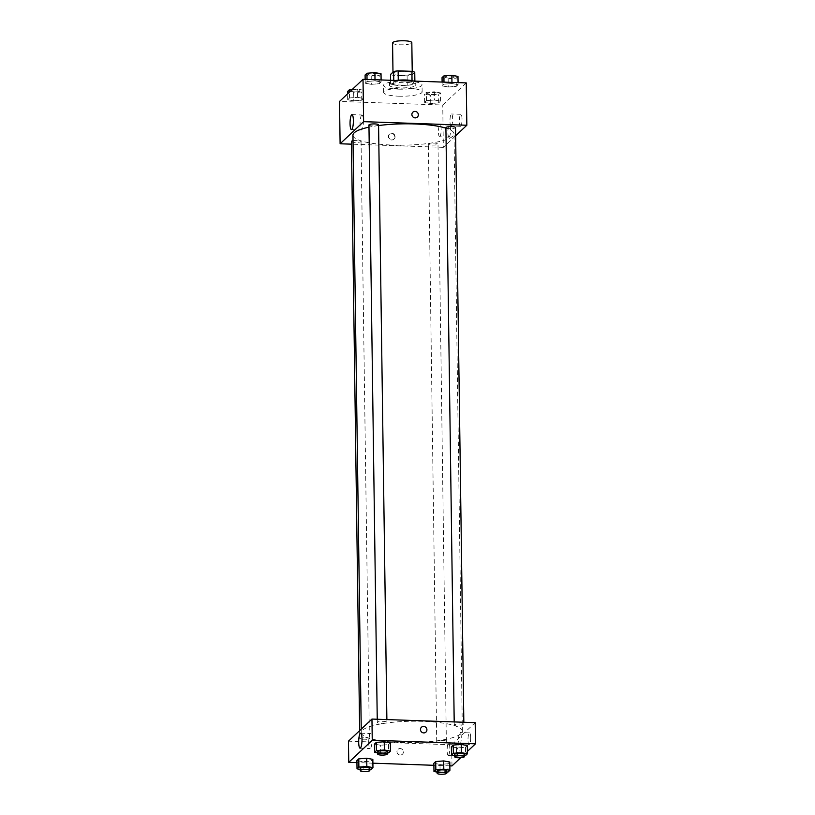 <?xml version="1.0" encoding="UTF-8"?>
<svg xmlns="http://www.w3.org/2000/svg" width="815" height="815" viewBox="0 0 815 815"><rect width="100%" height="100%" fill="white"/><g stroke="black" fill="none" stroke-linecap="round" stroke-linejoin="round"><path stroke-width="0.61" stroke-dasharray="4.08 3.06" d="M392.575 42.92A9.627 2.038 179.2 0 0 400.063 44.794A9.627 2.038 179.2 0 0 411.82 42.645M400.481 75.367A9.627 2.038 179.2 0 0 412.247 73.228A9.627 2.038 179.2 0 0 402.59 71.323A9.627 2.038 179.2 0 0 392.993 73.493A9.627 2.038 179.2 0 0 400.481 75.367M414.743 72.25L411.616 75.204A12.928 2.73 179.2 0 1 407.103 75.856L393.339 75.377A12.928 2.73 179.2 0 1 390.497 74.471M414.876 81.123L411.748 84.607L411.616 75.204M407.103 75.856L407.235 85.269L393.462 84.791L393.339 75.377M407.235 85.269A12.928 2.73 179.2 0 0 411.748 84.607M414.876 81.663A12.928 2.73 179.2 0 0 412.044 80.746L412.044 80.654M393.462 84.791A12.928 2.73 179.2 0 1 390.63 83.874L393.767 80.93A12.928 2.73 179.2 0 1 398.27 80.267L412.044 80.746M413.826 81.093A13.234 2.791 -0.8 0 1 415.986 82.58A13.234 2.791 -0.8 0 1 415.66 83.212A13.234 2.791 -0.8 0 1 401.296 85.565A13.234 2.791 -0.8 0 1 389.519 82.947A13.234 2.791 -0.8 0 1 395.907 80.461M415.691 85.565A13.234 2.791 179.2 0 0 416.017 84.933A13.234 2.791 179.2 0 0 402.753 82.325A13.234 2.791 179.2 0 0 389.55 85.3A13.234 2.791 179.2 0 0 399.849 87.877A13.234 2.791 179.2 0 0 415.691 85.565M393.767 80.93L393.757 80.39M390.63 83.874L390.579 80.278M398.515 89.141A19.254 4.065 179.2 0 0 422.038 84.852A19.254 4.065 179.2 0 0 402.732 81.052A19.254 4.065 179.2 0 0 383.539 85.392A19.254 4.065 179.2 0 0 398.515 89.141M398.606 96.19A19.254 4.065 179.2 0 0 422.139 91.901A19.254 4.065 179.2 0 0 402.824 88.112A19.254 4.065 179.2 0 0 383.641 92.441A19.254 4.065 179.2 0 0 398.606 96.19M466.251 82.906L442.749 105.023L339.519 101.437M434.456 100.011L440.569 101.131L438.714 102.873L430.748 103.495L424.635 102.384L426.49 100.642L434.456 100.011L440.569 101.131L438.714 102.873L430.748 103.495L424.635 102.384L426.49 100.642L434.456 100.011L434.334 91.779L440.446 92.9L438.602 94.642L430.636 95.263L424.523 94.143L426.377 92.411L434.334 91.779M448.27 87.011L442.158 85.891L444.012 84.149L451.979 83.527L458.091 84.638L456.237 86.38L448.27 87.011L442.158 85.891L444.012 84.149L451.979 83.527L458.091 84.638L456.237 86.38L448.27 87.011L448.158 78.78L442.046 77.659M371.324 84.332L365.212 83.222L367.056 81.48L375.022 80.848L381.135 81.969L379.281 83.711L371.324 84.332L365.212 83.222L367.056 81.48L375.022 80.848L381.135 81.969L379.281 83.711L371.324 84.332L371.202 76.101L365.089 74.99M353.791 100.816L347.679 99.705L349.533 97.963L357.5 97.342L363.612 98.452L361.758 100.194L353.791 100.816L347.679 99.705L349.533 97.963L357.5 97.342L363.612 98.452L361.758 100.194L353.791 100.816L353.679 92.584L347.567 91.474M412.838 112.225L412.838 112.225A3.311 3.148 46.8 0 0 413.888 117.564A3.311 3.148 46.8 0 0 417.372 117.044L417.372 117.044M361.636 115.16A7.488 1.65 -88 0 0 360.067 123.238A7.488 1.65 -88 0 0 361.473 129.972A7.488 1.65 -88 0 0 363.378 122.535A7.488 1.65 -88 0 0 361.992 114.996A7.488 1.65 -88 0 0 361.636 115.16M394.827 136.859A3.311 3.148 46.8 0 0 389.336 134.343A3.311 3.148 46.8 0 0 389.305 138.907A3.311 3.148 46.8 0 0 394.827 136.859M455.646 135.789L443.34 147.362L442.749 105.023M443.34 147.362L351.459 144.163M395.092 136.604A3.311 3.148 -133.2 0 1 389.57 138.652A3.311 3.148 -133.2 0 1 393.095 133.568A3.311 3.148 -133.2 0 1 395.092 136.604M460.77 126.193A6.021 1.324 -88 0 0 462.024 119.703A6.021 1.324 -88 0 0 460.893 114.304A6.021 1.324 -88 0 0 459.365 120.274A6.021 1.324 -88 0 0 460.475 126.325A6.021 1.324 -88 0 0 460.77 126.193M449.279 137.001A6.021 1.324 -88 0 0 450.542 130.512A6.021 1.324 -88 0 0 449.411 125.113A6.021 1.324 -88 0 0 447.883 131.072A6.021 1.324 -88 0 0 448.994 137.134A6.021 1.324 -88 0 0 449.279 137.001M451.388 125.867A6.021 1.324 92 0 1 451.092 125.999A6.021 1.324 92 0 1 449.982 119.948A6.021 1.324 92 0 1 451.51 113.978A6.021 1.324 92 0 1 452.641 119.377A6.021 1.324 92 0 1 451.388 125.867M439.896 136.675A6.021 1.324 92 0 1 439.611 136.808A6.021 1.324 92 0 1 438.49 130.746A6.021 1.324 92 0 1 440.029 124.787A6.021 1.324 92 0 1 441.149 130.186A6.021 1.324 92 0 1 439.896 136.675M351.428 141.484A4.808 1.019 179.2 0 0 356.247 142.431A4.808 1.019 179.2 0 0 361.045 141.352A4.808 1.019 179.2 0 0 357.306 140.414A4.808 1.019 179.2 0 0 353.027 140.7M445.907 127.67A4.808 1.019 179.2 0 0 449.646 128.607A4.808 1.019 179.2 0 0 455.524 127.537M432.123 145.09A4.808 1.019 179.2 0 0 438.001 144.021A4.808 1.019 179.2 0 0 433.173 143.073A4.808 1.019 179.2 0 0 428.384 144.153A4.808 1.019 179.2 0 0 432.123 145.09M368.951 125.001A4.808 1.019 179.2 0 0 372.689 125.938A4.808 1.019 179.2 0 0 378.578 124.858M352.946 135.219A50.54 10.666 179.2 0 0 392.26 145.06A50.54 10.666 179.2 0 0 454.006 133.803A50.54 10.666 179.2 0 0 445.907 128.149M378.588 125.551A50.54 10.666 179.2 0 0 368.981 127.171M400.603 742.465A50.54 10.666 179.2 0 0 462.349 731.208A50.54 10.666 179.2 0 0 411.667 721.244A50.54 10.666 179.2 0 0 361.289 732.624A50.54 10.666 179.2 0 0 400.603 742.465M365.65 737.809A4.808 1.019 -0.8 0 1 369.389 738.747A4.808 1.019 -0.8 0 1 364.59 739.837A4.808 1.019 -0.8 0 1 359.772 738.889A4.808 1.019 -0.8 0 1 365.65 737.809M457.989 726.012A4.808 1.019 179.2 0 0 463.867 724.943A4.808 1.019 179.2 0 0 459.049 723.995A4.808 1.019 179.2 0 0 454.25 725.075A4.808 1.019 179.2 0 0 457.989 726.012M440.467 742.496A4.808 1.019 179.2 0 0 446.345 741.426A4.808 1.019 179.2 0 0 441.516 740.478A4.808 1.019 179.2 0 0 436.718 741.558A4.808 1.019 179.2 0 0 440.467 742.496M381.033 723.343A4.808 1.019 179.2 0 0 386.921 722.263A4.808 1.019 179.2 0 0 382.092 721.316A4.808 1.019 179.2 0 0 377.294 722.396A4.808 1.019 179.2 0 0 381.033 723.343M451.979 765.937L451.683 744.767L475.186 722.65M451.683 744.767L348.453 741.181M470.663 737.636A6.021 1.324 -88 0 0 469.532 732.879A6.021 1.324 -88 0 0 468.004 738.838A6.021 1.324 -88 0 0 469.114 744.9A6.021 1.324 -88 0 0 469.409 744.767A6.021 1.324 -88 0 0 470.663 737.636M456.502 750.951A6.021 1.324 -88 0 0 457.633 755.709A6.021 1.324 -88 0 0 457.918 755.576A6.021 1.324 -88 0 0 459.171 749.087A6.021 1.324 -88 0 0 458.05 743.677A6.021 1.324 -88 0 0 456.502 750.951M460.699 757.726L467.403 751.42M370.988 761.098L372.842 759.356L370.988 761.098L363.021 761.73L370.988 761.098L371.1 769.329M356.909 760.609L363.021 761.73L356.909 760.609M388.511 744.615L390.365 742.873L388.511 744.615L380.544 745.246L388.511 744.615L388.623 752.846M374.431 744.126L380.544 745.246L374.431 744.126M465.467 747.294L467.321 745.552L465.467 747.294L457.5 747.915L465.467 747.294L465.579 755.525M451.388 746.805L457.5 747.915L451.388 746.805M449.849 765.856L433.896 765.305M372.893 763.186L356.939 762.626M439.978 764.399L447.944 763.777L449.788 762.035L447.944 763.777L439.978 764.399L433.865 763.288L439.978 764.399L440.09 772.63L437.146 772.1M460.027 744.441A6.021 1.324 92 0 1 459.731 744.574A6.021 1.324 92 0 1 458.621 738.512A6.021 1.324 92 0 1 460.149 732.553A6.021 1.324 92 0 1 461.28 737.952A6.021 1.324 92 0 1 460.027 744.441M448.535 755.25A6.021 1.324 92 0 1 448.25 755.383A6.021 1.324 92 0 1 447.129 749.321A6.021 1.324 92 0 1 448.668 743.351A6.021 1.324 92 0 1 449.788 748.761A6.021 1.324 92 0 1 448.535 755.25M400.236 755.026A3.311 3.148 46.8 0 0 402.488 749.627A3.311 3.148 46.8 0 0 397.211 752.897A3.311 3.148 46.8 0 0 400.236 755.026A3.311 3.148 -133.2 0 1 397.924 749.382A3.311 3.148 -133.2 0 1 402.488 749.627A3.311 3.148 -133.2 0 1 400.236 755.026M368.706 742.618A7.488 1.65 -88 0 0 370.112 748.537A7.488 1.65 -88 0 0 372.017 741.11A7.488 1.65 -88 0 0 370.631 733.561A7.488 1.65 -88 0 0 368.706 742.618M421.426 727.265L421.426 727.265A3.311 3.148 46.8 0 0 421.396 731.839A3.311 3.148 46.8 0 0 425.96 732.084L425.96 732.084M369.816 769.431L363.144 769.961L360.189 769.421M360.179 768.29A4.808 1.019 179.2 0 0 363.918 769.228A4.808 1.019 179.2 0 0 369.806 768.148M363.144 769.961L363.021 761.73M387.349 752.948L380.666 753.478L377.722 752.938M377.702 751.797A4.808 1.019 179.2 0 0 381.451 752.734A4.808 1.019 179.2 0 0 387.329 751.664M380.666 753.478L380.544 745.246M446.773 772.111L440.09 772.63M437.135 770.959A4.808 1.019 179.2 0 0 440.874 771.897A4.808 1.019 179.2 0 0 446.752 770.827M448.056 772.009L447.944 763.777M464.295 755.627L457.623 756.147L454.668 755.607M454.658 754.476A4.808 1.019 179.2 0 0 458.397 755.413A4.808 1.019 179.2 0 0 464.285 754.344M457.623 756.147L457.5 747.915M352.192 89.518L357.378 89.11L363.49 90.221L361.646 91.963L353.679 92.584M354.464 91.85A4.808 1.019 179.2 0 0 360.342 90.781A4.808 1.019 179.2 0 0 355.513 89.833A4.808 1.019 179.2 0 0 350.715 90.913A4.808 1.019 179.2 0 0 354.464 91.85A4.808 1.019 179.2 0 0 360.342 90.76A4.808 1.019 179.2 0 0 355.513 89.813A4.808 1.019 179.2 0 0 350.715 90.893A4.808 1.019 179.2 0 0 354.464 91.83M357.5 97.342L357.378 89.11M363.612 98.452L363.49 90.221M361.758 100.194L361.646 91.963M347.679 99.705L347.598 93.837M349.533 97.963L349.452 92.095M381.023 73.737L379.169 75.479L371.202 76.101M371.986 75.367A4.808 1.019 179.2 0 0 377.865 74.297A4.808 1.019 179.2 0 0 373.046 73.35A4.808 1.019 179.2 0 0 368.248 74.43A4.808 1.019 179.2 0 0 371.986 75.367M375.022 80.848L375.002 79.738M381.135 81.969L381.104 79.952M379.281 83.711L379.169 75.479M365.212 83.222L365.151 79.401M367.056 81.48L367.025 79.463M371.986 75.347A4.808 1.019 179.2 0 0 377.865 74.277A4.808 1.019 179.2 0 0 373.046 73.33A4.808 1.019 179.2 0 0 368.248 74.41A4.808 1.019 179.2 0 0 371.986 75.347M431.42 94.53A4.808 1.019 179.2 0 0 437.298 93.45A4.808 1.019 179.2 0 0 432.47 92.502A4.808 1.019 179.2 0 0 427.671 93.593A4.808 1.019 179.2 0 0 431.42 94.53M440.569 101.131L440.446 92.9M438.714 102.873L438.602 94.642M430.748 103.495L430.636 95.263M424.635 102.384L424.523 94.143M426.49 100.642L426.377 92.411M431.42 94.509A4.808 1.019 179.2 0 0 437.298 93.44A4.808 1.019 179.2 0 0 432.47 92.482A4.808 1.019 179.2 0 0 427.671 93.572A4.808 1.019 179.2 0 0 431.42 94.509M457.979 76.406L456.125 78.148L448.158 78.78M448.943 78.046A4.808 1.019 179.2 0 0 454.821 76.967A4.808 1.019 179.2 0 0 449.992 76.019A4.808 1.019 179.2 0 0 445.194 77.099A4.808 1.019 179.2 0 0 448.943 78.046A4.808 1.019 179.2 0 0 454.821 76.946A4.808 1.019 179.2 0 0 449.992 75.999A4.808 1.019 179.2 0 0 445.194 77.089A4.808 1.019 179.2 0 0 448.943 78.026M451.979 83.527L451.958 82.417M458.091 84.638L458.061 82.621M456.237 86.38L456.125 78.148M442.158 85.891L442.107 82.071M444.012 84.149L443.981 82.132M392.983 72.127L392.993 73.493M412.227 71.404L412.247 73.228M416.017 84.933L415.986 82.58M389.55 85.3L389.519 82.947M422.139 91.901L422.038 84.852M383.641 92.441L383.539 85.392M351.448 129.616L361.473 129.972M351.978 114.64L361.992 114.996M460.893 114.304L451.51 113.978M460.475 126.325L451.092 125.999M449.411 125.113L440.029 124.787M448.994 137.134L439.611 136.808M462.349 731.208L454.006 133.803M361.289 732.624L361.239 729.14M359.649 730.637L359.772 738.889M361.045 141.352L369.389 738.747M463.867 724.943L463.837 722.253M454.25 725.075L454.2 721.917M446.345 741.426L438.001 144.021M436.718 741.558L428.384 144.153M386.921 722.263L386.88 719.584M377.294 722.396L377.243 719.248M469.532 732.879L460.149 732.553M469.114 744.9L459.731 744.574M458.05 743.677L448.668 743.351M457.633 755.709L448.25 755.383M360.087 748.19L370.112 748.537M360.607 733.215L370.631 733.561"/><path stroke-width="1.22" d="M412.227 71.404L411.82 42.645A9.627 2.038 179.2 0 0 402.172 40.75A9.627 2.038 179.2 0 0 392.575 42.92L392.983 72.127M390.579 80.278L390.497 74.471L393.635 71.516A12.928 2.73 179.2 0 1 398.148 70.854L411.911 71.333A12.928 2.73 179.2 0 1 414.743 72.25L414.876 81.123M395.907 80.461A13.234 2.791 -0.8 0 1 413.826 81.093M393.757 80.39L393.635 71.516M412.044 80.654L411.911 71.333M398.27 80.196L398.148 70.854M351.459 144.163L340.11 143.776L339.519 101.437L363.021 79.32L466.251 82.906L466.842 125.245L455.646 135.789M411.881 114.518A3.311 3.148 -133.2 0 1 417.402 112.47A3.311 3.148 -133.2 0 1 413.888 117.564A3.311 3.148 -133.2 0 1 411.881 114.518M340.11 143.776L363.612 121.659L363.021 79.32M363.612 121.659L466.842 125.245M417.372 117.044A3.311 3.148 46.8 0 0 417.402 112.47A3.311 3.148 46.8 0 0 412.838 112.225M351.611 114.813A7.488 1.65 92 0 1 351.978 114.64A7.488 1.65 92 0 1 353.364 122.189A7.488 1.65 92 0 1 351.448 129.616A7.488 1.65 92 0 1 350.053 122.892A7.488 1.65 92 0 1 351.611 114.813M353.027 140.7A4.808 1.019 179.2 0 0 351.428 141.484L359.649 730.637M463.837 722.253L455.524 127.537A4.808 1.019 179.2 0 0 450.705 126.59A4.808 1.019 179.2 0 0 445.907 127.67L454.2 721.917M386.88 719.584L378.578 124.858A4.808 1.019 179.2 0 0 373.749 123.911A4.808 1.019 179.2 0 0 368.951 125.001L377.243 719.248M445.907 128.149A50.54 10.666 179.2 0 0 378.588 125.551M368.981 127.171A50.54 10.666 179.2 0 0 352.946 135.219L361.239 729.14M356.939 762.626L348.749 762.341L348.453 741.181L371.956 719.064L475.186 722.65L475.481 743.82L467.403 751.42M449.849 765.856L451.979 765.937L460.699 757.726M366.73 758.245L358.763 758.867L356.909 760.609L358.763 758.867L366.73 758.245L372.842 759.356L366.73 758.245L366.842 766.477L372.954 767.598L371.1 769.329L369.816 769.431M384.252 741.762L376.286 742.384L374.431 744.126L376.286 742.384L384.252 741.762L390.365 742.873L384.252 741.762L384.364 749.994L390.477 751.104L388.623 752.846L387.349 752.948M461.209 744.431L453.242 745.063L451.388 746.805L453.242 745.063L461.209 744.431L467.321 745.552L461.209 744.431L461.321 752.663L467.433 753.783L465.579 755.525L464.295 755.627M433.896 765.305L372.893 763.186M348.749 762.341L372.251 740.234L475.481 743.82M435.719 761.546L433.865 763.288L435.719 761.546L443.676 760.925L435.719 761.546L435.831 769.778L443.798 769.156L449.911 770.267L448.056 772.009L446.773 772.111M449.788 762.035L443.676 760.925L449.788 762.035L449.911 770.267M358.692 742.271A7.488 1.65 92 0 1 360.607 733.215A7.488 1.65 92 0 1 361.992 740.764A7.488 1.65 92 0 1 360.087 748.19A7.488 1.65 92 0 1 358.692 742.271M372.251 740.234L371.956 719.064M425.96 732.084A3.311 3.148 46.8 0 0 423.647 726.44A3.311 3.148 -133.2 0 1 425.96 732.084A3.311 3.148 -133.2 0 1 421.396 731.829A3.311 3.148 -133.2 0 1 423.647 726.44A3.311 3.148 46.8 0 0 421.426 727.265M360.189 769.421L357.021 768.84L358.875 767.098L366.842 766.477M369.837 770.501L369.806 768.148A4.808 1.019 179.2 0 0 364.977 767.2A4.808 1.019 179.2 0 0 360.179 768.29L360.21 770.633A4.808 1.019 179.2 0 0 363.959 771.571A4.808 1.019 179.2 0 0 369.837 770.501A4.808 1.019 179.2 0 0 365.008 769.554A4.808 1.019 179.2 0 0 360.21 770.633M372.954 767.598L372.842 759.356M357.021 768.84L356.909 760.609M358.875 767.098L358.763 758.867M377.722 752.938L374.554 752.357L376.398 750.615L384.364 749.994M387.359 754.018L387.329 751.664A4.808 1.019 179.2 0 0 382.5 750.717A4.808 1.019 179.2 0 0 377.702 751.797L377.732 754.15A4.808 1.019 179.2 0 0 381.481 755.087A4.808 1.019 179.2 0 0 387.359 754.018A4.808 1.019 179.2 0 0 382.53 753.07A4.808 1.019 179.2 0 0 377.732 754.15M390.477 751.104L390.365 742.873M374.554 752.357L374.431 744.126M376.398 750.615L376.286 742.384M437.146 772.1L433.977 771.52L435.831 769.778M446.793 773.18L446.752 770.827A4.808 1.019 179.2 0 0 441.934 769.88A4.808 1.019 179.2 0 0 437.135 770.959L437.166 773.313A4.808 1.019 179.2 0 0 440.905 774.25A4.808 1.019 179.2 0 0 446.793 773.18A4.808 1.019 179.2 0 0 441.964 772.233A4.808 1.019 179.2 0 0 437.166 773.313M443.798 769.156L443.676 760.925M433.977 771.52L433.865 763.288M454.668 755.607L451.51 755.036L453.354 753.294L461.321 752.663M464.316 756.697L464.285 754.344A4.808 1.019 179.2 0 0 459.456 753.396A4.808 1.019 179.2 0 0 454.658 754.476L454.689 756.829A4.808 1.019 179.2 0 0 458.438 757.767A4.808 1.019 179.2 0 0 464.316 756.697A4.808 1.019 179.2 0 0 459.487 755.739A4.808 1.019 179.2 0 0 454.689 756.829M467.433 753.783L467.321 745.552M451.51 755.036L451.388 746.805M453.354 753.294L453.242 745.063M347.598 93.837L347.567 91.474L349.421 89.731L352.192 89.518M349.452 92.095L349.421 89.731M365.151 79.401L365.089 74.99L366.944 73.248L374.91 72.617L381.023 73.737L381.104 79.952M375.002 79.738L374.91 72.617M367.025 79.463L366.944 73.248M442.107 82.071L442.046 77.659L443.9 75.917L451.856 75.296L457.979 76.406L458.061 82.621M451.958 82.417L451.856 75.296M443.981 82.132L443.9 75.917"/></g></svg>
